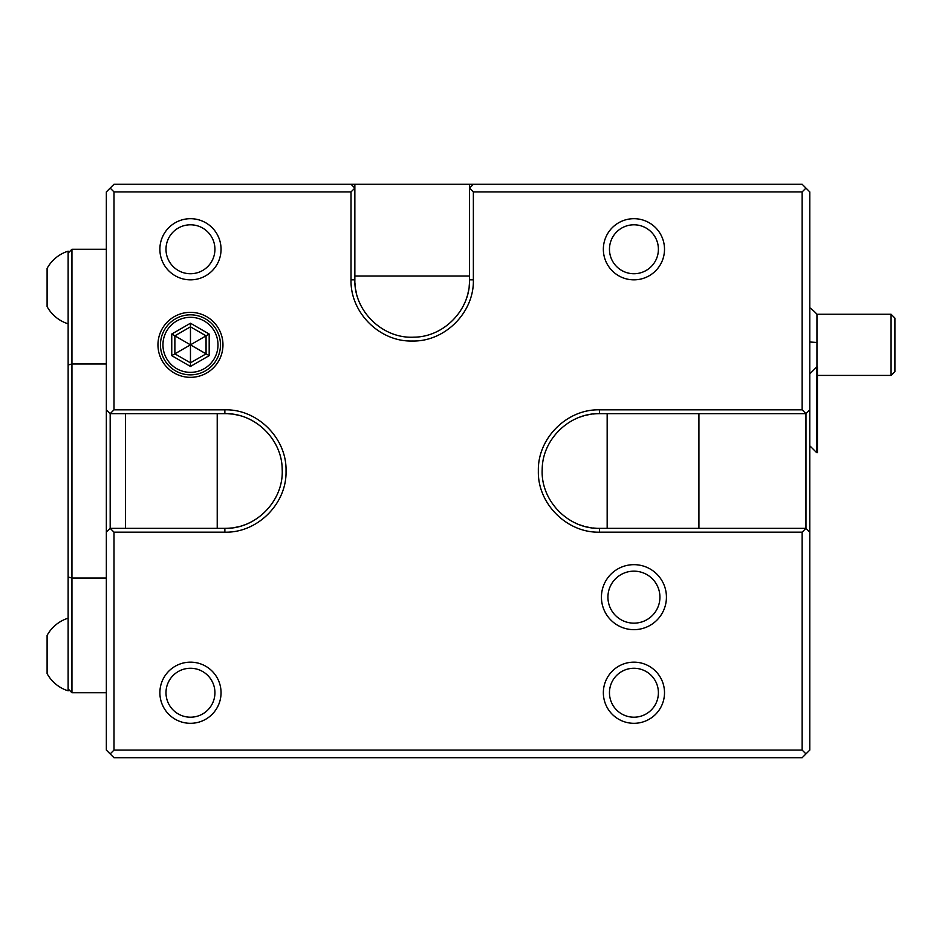 <?xml version="1.0" encoding="UTF-8"?>
<svg xmlns="http://www.w3.org/2000/svg" width="942" height="942" viewBox="0 0 942 942"><rect width="100%" height="100%" fill="white"/><g stroke="black" fill="none" stroke-linecap="round" stroke-linejoin="round"><path stroke-width="1.41" d="M473.367 279.845L469.54 279.845L469.54 184.279L802.148 184.279L809.79 191.921L809.79 409.829L805.963 413.656L802.148 409.829L802.148 191.921L473.367 191.921L473.367 279.845C474.238 312.403 444.907 341.899 412.196 341.016C379.485 341.899 350.153 312.414 351.025 279.845L351.025 191.921L114.006 191.921L114.006 409.829L224.867 409.829C257.425 408.958 286.921 438.289 286.038 471C286.921 503.711 257.425 533.042 224.867 532.171L114.006 532.171L114.006 750.079L802.148 750.079L802.148 532.171L805.963 528.344L809.79 532.171L809.79 750.079L802.148 757.721L114.006 757.721L110.179 753.906L114.006 750.079M802.148 409.829L599.524 409.829C566.966 408.958 537.47 438.289 538.353 471C537.47 503.711 566.966 533.042 599.524 532.171L802.148 532.171M601.432 597.157A32.499 32.499 0 0 0 633.931 629.656A32.499 32.499 0 0 0 666.43 597.157A32.499 32.499 0 0 0 633.931 564.658A32.499 32.499 0 0 0 601.432 597.157M222.96 344.843A32.499 32.499 0 0 0 190.461 312.344A32.499 32.499 0 0 0 157.962 344.843A32.499 32.499 0 0 0 190.461 377.342A32.499 32.499 0 0 0 222.96 344.843M805.963 188.094L802.148 191.921M809.79 409.829L809.79 532.171M114.006 191.921L110.179 188.094L114.006 184.279L354.851 184.279L354.851 276.03L469.54 276.03M473.367 191.921L469.54 188.094L473.367 184.279M469.163 286.392A57.344 57.344 0 0 0 469.54 279.845C470.282 309.918 443.882 337.059 413.832 337.177C382.629 338.896 354.015 311.107 354.851 279.845L354.851 276.03M468.704 289.63A57.344 57.344 0 0 1 468.056 292.844M467.22 296.012A57.344 57.344 0 0 1 466.208 299.132M465.018 302.182A57.344 57.344 0 0 1 463.676 305.114M360.739 305.161A57.344 57.344 0 0 1 359.373 302.182M357.677 297.613A57.344 57.344 0 0 1 357.171 296.012M356.347 292.832A57.344 57.344 0 0 1 355.687 289.63M355.228 286.392A57.344 57.344 0 0 1 354.946 283.118M351.025 184.279L354.851 188.094L351.025 191.921M114.006 409.829L110.179 413.656L106.352 409.829L106.352 191.921L110.179 188.094M224.867 532.171L224.867 528.344L110.179 528.344L110.179 413.656L224.867 413.656C254.929 412.914 282.07 439.313 282.188 469.363C283.919 500.567 256.13 529.18 224.867 528.344A57.344 57.344 0 0 0 231.402 527.967M217.225 528.344L217.225 413.656M234.652 527.508A57.344 57.344 0 0 0 237.855 526.849M241.034 526.025A57.344 57.344 0 0 0 244.143 525.012M247.204 523.823A57.344 57.344 0 0 0 250.136 522.48M250.183 419.543A57.344 57.344 0 0 0 247.204 418.177M242.636 416.47A57.344 57.344 0 0 0 241.022 415.975M237.855 415.139A57.344 57.344 0 0 0 234.652 414.492M231.402 414.033A57.344 57.344 0 0 0 228.141 413.75M106.352 409.829L106.352 532.171L110.179 528.344L114.006 532.171M125.474 528.344L125.474 413.656M106.352 532.171L106.352 750.079L110.179 753.906M802.148 750.079L805.963 753.906M599.524 528.344L805.963 528.344L805.963 413.656L599.524 413.656C569.463 412.914 542.321 439.313 542.203 469.363C540.472 500.567 568.262 529.18 599.524 528.344L599.524 532.171M607.166 528.344L607.166 413.656M596.251 528.25A57.344 57.344 0 0 1 592.989 527.967M589.739 527.508A57.344 57.344 0 0 1 586.536 526.849M583.369 526.025A57.344 57.344 0 0 1 580.248 525.012M577.187 523.823A57.344 57.344 0 0 1 574.208 522.457M574.255 419.52A57.344 57.344 0 0 1 577.187 418.177M580.248 416.988A57.344 57.344 0 0 1 583.369 415.975M586.536 415.151A57.344 57.344 0 0 1 589.739 414.492M592.989 414.033A57.344 57.344 0 0 1 599.524 413.656L599.524 409.829M698.917 528.344L698.917 413.656M106.352 578.047L71.945 578.047L71.945 692.735L106.352 692.735M71.945 692.735L68.13 688.908L68.13 577.022L71.945 578.047L71.945 249.265L106.352 249.265M68.13 577.022L68.13 364.978L71.945 363.953L106.352 363.953M68.13 618.188A36.314 36.314 0 0 0 47.1 635.391L47.1 673.624A36.314 36.314 0 0 0 68.13 690.827L68.13 688.908M68.13 364.978L68.13 251.173A36.314 36.314 0 0 0 47.1 268.376L47.1 306.609A36.314 36.314 0 0 0 68.13 323.812M71.945 249.265L68.13 253.092M469.54 184.279L354.851 184.279M809.79 307.775A45.875 45.875 0 0 1 816.949 314.251L816.949 342.511A45.875 3.497 180 0 0 809.79 342.017M816.949 367.015L816.949 342.511M891.073 375.422L891.073 314.251L894.9 318.078L894.9 371.607L891.073 375.422L817.432 375.422M816.667 452.655L817.432 452.655L817.432 367.015L816.667 367.015L816.667 452.655L809.79 445.766M816.667 367.015L809.79 373.892M607.931 597.157A25.999 25.999 0 0 0 633.931 623.157A25.999 25.999 0 0 0 659.93 597.157A25.999 25.999 0 0 0 633.931 571.158A25.999 25.999 0 0 0 607.931 597.157M220.475 344.843A30.014 30.014 0 0 0 190.461 314.828A30.014 30.014 0 0 0 160.458 344.843A30.014 30.014 0 0 0 190.461 374.857A30.014 30.014 0 0 0 220.475 344.843M162.942 344.843A27.53 27.53 0 0 1 190.461 317.313A27.53 27.53 0 0 1 217.991 344.843A27.53 27.53 0 0 1 190.461 372.361A27.53 27.53 0 0 1 162.942 344.843M209.183 334.033L190.461 323.224L171.75 334.033L171.75 355.652L174.871 353.851L190.461 362.847L206.062 353.851L206.062 335.835L190.461 326.827L174.871 335.835L174.871 353.851L190.461 344.843L190.461 362.847L174.871 353.851L174.871 335.835L190.461 344.843L190.461 326.827L206.062 335.835L190.461 344.843L209.183 355.652L209.183 334.033L206.062 335.835L206.062 353.851M171.75 334.033L174.871 335.835M190.461 323.224L190.461 326.827M171.75 355.652L190.461 366.45L190.461 362.847M633.931 662.155A30.58 30.58 0 0 1 664.51 692.735A30.58 30.58 0 0 1 633.931 723.315A30.58 30.58 0 0 1 603.351 692.735A30.58 30.58 0 0 1 633.931 662.155M633.931 668.267A24.468 24.468 0 0 0 609.462 692.735A24.468 24.468 0 0 0 633.931 717.203A24.468 24.468 0 0 0 658.399 692.735A24.468 24.468 0 0 0 633.931 668.267M190.461 662.155A30.58 30.58 0 0 1 221.052 692.735A30.58 30.58 0 0 1 190.461 723.315A30.58 30.58 0 0 1 159.881 692.735A30.58 30.58 0 0 1 190.461 662.155M190.461 668.267A24.468 24.468 0 0 0 165.992 692.735A24.468 24.468 0 0 0 190.461 717.203A24.468 24.468 0 0 0 214.929 692.735A24.468 24.468 0 0 0 190.461 668.267M633.931 218.685A30.58 30.58 0 0 1 664.51 249.265A30.58 30.58 0 0 1 633.931 279.845A30.58 30.58 0 0 1 603.351 249.265A30.58 30.58 0 0 1 633.931 218.685M633.931 224.797A24.468 24.468 0 0 0 609.462 249.265A24.468 24.468 0 0 0 633.931 273.733A24.468 24.468 0 0 0 658.399 249.265A24.468 24.468 0 0 0 633.931 224.797M190.461 218.685A30.58 30.58 0 0 1 221.052 249.265A30.58 30.58 0 0 1 190.461 279.845A30.58 30.58 0 0 1 159.881 249.265A30.58 30.58 0 0 1 190.461 218.685M190.461 224.797A24.468 24.468 0 0 0 165.992 249.265A24.468 24.468 0 0 0 190.461 273.733A24.468 24.468 0 0 0 214.929 249.265A24.468 24.468 0 0 0 190.461 224.797M351.025 279.845L354.851 279.845M224.867 409.829L224.867 413.656M190.461 366.45L209.183 355.652M816.949 314.251L891.073 314.251"/></g></svg>
